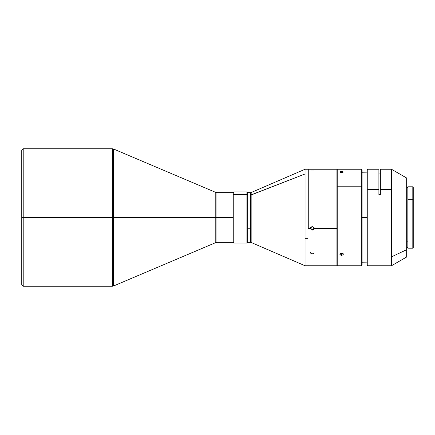 <?xml version="1.0" encoding="UTF-8"?>
<svg xmlns="http://www.w3.org/2000/svg" width="435" height="435" viewBox="0 0 435 435"><rect width="100%" height="100%" fill="white"/><g stroke="black" fill="none" stroke-linecap="round" stroke-linejoin="round"><path stroke-width="0.65" d="M112.404 148.781L23.213 148.781L21.75 150.244L21.75 217.5L23.213 217.5L23.213 148.781L23.213 217.5L112.404 217.5L112.404 148.781L113.546 149.015L113.546 217.5L215.787 217.5L215.787 192.411L113.546 149.015M233.029 192.645L216.929 192.645L216.929 217.5L233.029 217.5L233.029 192.645L233.1 217.5L216.929 217.5L216.929 242.355L233.029 242.355L233.029 217.5L233.029 242.355M337.217 169.258L337.217 265.752L361.344 265.752L361.344 186.196L361.344 265.752L362.078 265.018L362.078 169.987L361.344 169.248L337.217 169.248L337.217 186.196L361.344 186.196L361.344 169.248L361.344 186.196L362.078 186.669L362.078 170.308M340.931 171.515L341.605 171.472L341.605 172.646L340.931 172.597L339.849 172.032L340.366 171.629L342.28 171.515L343.362 172.032L342.579 172.543L340.632 172.537L339.849 172.032L340.931 171.515M340.931 253.143L341.605 253.056L341.605 255.329L340.366 255.008L339.985 253.779L341.263 253.078L342.845 253.398L343.226 254.649L341.605 255.329L341.605 253.056L343.063 253.578L343.226 254.649L341.948 255.312L340.366 255.008L339.887 253.991L340.931 253.143M313.602 171.004L311.123 171.004M314.119 228.38L336.929 228.38L336.929 169.248L336.929 228.38L337.217 228.315L336.929 228.38L336.929 265.752L336.929 228.38L314.119 228.38L313.602 229.582L312.363 230.082L311.123 229.582L310.606 228.38L311.123 227.168L312.363 226.662L313.82 227.429L313.983 229.033L312.705 230.05L312.363 230.082L312.363 229.316L312.363 230.082L311.123 229.582L310.606 228.38L311.688 226.793L313.037 226.793L314.119 228.38M308.268 228.38L310.606 228.38L308.268 228.38L308.268 170.493L308.268 228.38M307.975 169.541L308.268 169.248L308.268 170.493L308.268 169.248L336.929 169.248L337.217 169.541M310.606 227.592L311.123 228.805L312.363 229.316L313.602 228.837L314.119 227.635M310.742 252.311L310.742 253.224L311.694 253.855L313.602 253.605L314.119 252.768M250.571 239.919L250.571 228.239L247.651 228.239L247.651 242.355L250.571 242.355L250.571 195.081L305.055 173.984L305.055 169.248L251.153 192.526L251.153 242.474L305.055 265.752L305.055 238.342L307.975 238.342L305.055 238.342L305.055 265.752L307.975 265.752L307.975 170.754L308.268 170.493L307.975 170.776L307.975 169.318M307.975 265.682L307.975 169.248L305.055 169.248L305.055 238.342L305.055 173.984L251.153 194.972L250.571 195.081L250.571 192.645L247.651 192.645L246.917 191.911L233.834 191.911L233.1 192.645L233.1 195.081L233.834 194.423L233.834 191.911L233.834 194.423L246.917 194.423L246.917 191.911L246.917 194.423L247.651 195.081L247.651 192.645L247.651 228.239L250.571 228.239L250.571 192.645L251.153 192.526L251.153 240.028M412.81 199.741L413.25 199.997L413.25 187.235L413.25 199.997L412.81 199.741L412.81 186.794L412.81 199.741L407.84 199.741L412.81 199.741L412.81 248.206L412.81 199.741M407.84 248.206L407.84 186.805L407.84 248.195L412.81 248.206L413.25 247.765L413.25 199.997L413.25 247.754M391.473 189.595L391.473 169.248L391.473 189.595L380.353 189.595L391.473 189.595L391.473 256.862L391.473 189.595M406.671 256.96L406.671 249.706L391.473 256.862L391.473 265.752L391.473 256.862L406.671 249.706L406.671 178.024L391.473 169.248L380.353 169.248L380.353 194.57L378.89 194.57L378.89 189.595L367.923 189.595L367.923 265.752L367.923 169.248L367.923 189.595L367.194 190.019L367.923 189.595L378.89 189.595L378.89 169.248L378.89 194.57L380.353 194.57L380.353 193.608M378.89 169.248L367.923 169.248L367.194 169.982L367.194 265.018L367.923 265.752L391.473 265.752L406.671 256.976L406.671 178.04M406.671 241.833L407.84 241.833L406.671 241.833M362.078 217.5L367.194 217.5L362.078 217.5M380.353 169.269L380.353 194.57M378.89 192.776L378.89 194.57M367.194 169.987L367.194 265.002M246.917 194.423L246.917 243.089L246.917 194.423L233.834 194.423L233.834 243.089L233.834 194.423L233.1 195.081L233.1 242.355L233.834 243.089L246.917 243.089L247.651 242.355L247.651 195.081L246.917 194.423M233.1 192.667L233.1 242.333M362.078 265.013L362.078 186.669L361.344 186.196L337.217 186.196L337.217 265.741M343.226 253.779L343.362 254.219M339.985 254.649L339.849 254.214M342.28 172.597L341.605 172.646L341.605 171.472L343.362 172.032L342.28 172.597M310.644 227.924L311.123 228.805L312.363 229.316L313.602 228.837L314.086 227.973M216.929 217.5L216.929 192.645L216.929 217.5L215.787 217.5L215.787 192.411L215.787 242.589L215.787 217.5L216.929 217.5L216.929 242.355L216.929 217.5M113.546 217.5L113.546 285.985L215.787 242.589L215.787 217.5L113.546 217.5L113.546 149.015L113.546 217.5L112.404 217.5L112.404 148.781L112.404 217.5L113.546 217.5L113.546 285.985L113.546 217.5M21.75 284.756L23.213 286.219L112.404 286.219L112.404 217.5L112.404 286.219L112.404 217.5L23.213 217.5L23.213 286.219L23.213 217.5L21.75 217.5L21.75 284.756L21.75 150.244M407.84 186.794L412.81 186.794L413.25 187.235M406.671 187.67L407.84 187.67M378.89 173.043L380.353 173.065M367.194 172.869L362.078 172.793M362.078 262.207L367.194 262.131M406.671 247.33L407.84 247.33M251.153 242.474L250.571 242.355M337.217 265.459L336.929 265.752L308.268 265.752L307.975 265.459M216.929 192.645L215.787 192.411M215.787 242.589L216.929 242.355M112.404 286.219L113.546 285.985"/></g></svg>
